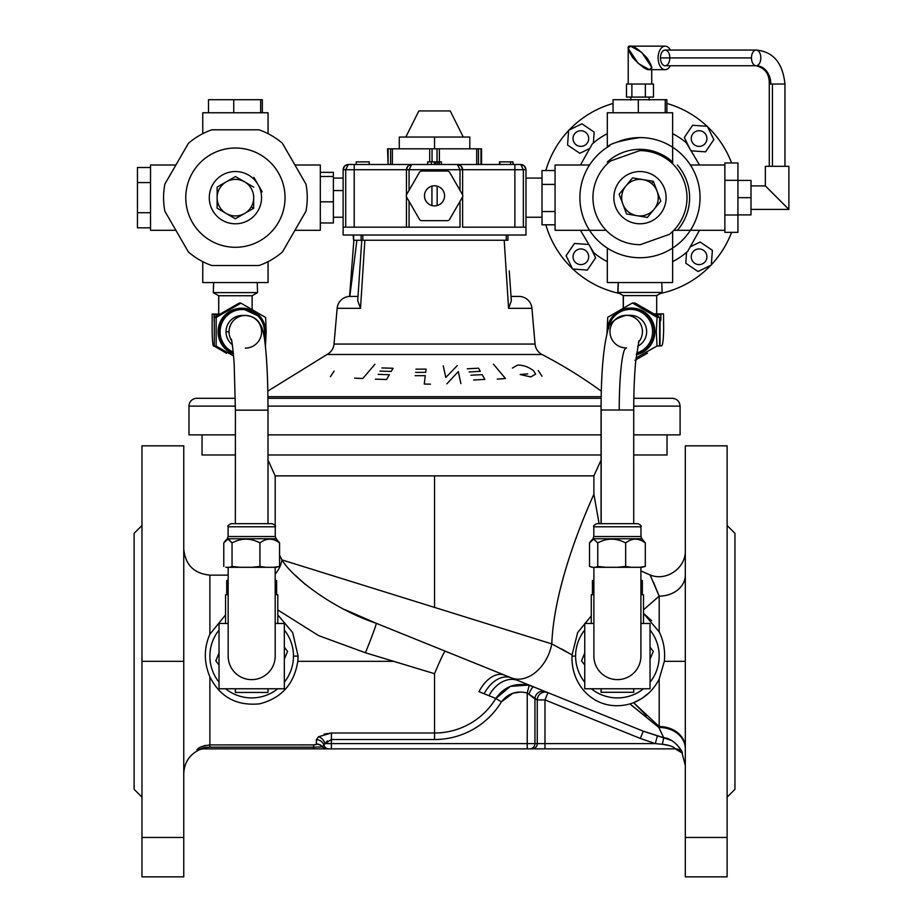 <?xml version="1.0" encoding="UTF-8"?>
<svg xmlns="http://www.w3.org/2000/svg" width="923" height="923" viewBox="0 0 923 923"><rect width="100%" height="100%" fill="white"/><g stroke="black" fill="none" stroke-linecap="round" stroke-linejoin="round"><path stroke-width="1.38" d="M406.282 195.838A2.607 2.607 0 0 1 406.639 194.522A2.607 2.607 0 0 0 406.639 197.141L419.457 219.339A2.607 2.607 0 0 0 421.719 220.655L447.355 220.655A2.607 2.607 0 0 0 449.616 219.339L462.435 197.141A2.607 2.607 0 0 0 462.435 194.522L449.616 172.324A2.607 2.607 0 0 0 447.355 171.02L421.719 171.02A2.607 2.607 0 0 0 419.457 172.324L406.639 194.522L419.457 172.324A2.607 2.607 0 0 1 421.719 171.02L447.355 171.02A2.607 2.607 0 0 1 449.616 172.324L462.435 194.522A2.607 2.607 0 0 1 462.435 197.141L449.616 219.339A2.607 2.607 0 0 1 447.355 220.655L421.719 220.655A2.607 2.607 0 0 1 419.457 219.339L406.639 197.141A2.607 2.607 0 0 1 406.282 195.838M507.95 235.019L343.114 235.019L362.808 235.019L362.808 240.245L504.2 240.245L508.573 308.328L531.925 308.328L535.052 344.06L531.925 308.328A13.06 13.06 0 0 0 518.911 296.41L511.1 296.41L518.911 296.41A13.06 13.06 0 0 1 531.925 308.328L508.573 308.328L504.2 240.245L507.95 240.245L507.95 235.019L507.95 240.245L364.873 240.245L360.512 308.328L337.149 308.328A13.06 13.06 0 0 1 350.163 296.41L357.974 296.41L350.163 296.41A13.06 13.06 0 0 0 337.149 308.328L360.512 308.328L357.743 300.771L357.859 298.498L357.743 300.771L357.859 298.498L357.743 300.771L360.512 308.328L364.873 240.245L361.262 240.245M305.963 184.115A71.832 71.832 0 0 1 307.255 197.66A71.832 71.832 0 0 0 305.963 184.115L282.415 143.33A71.832 71.832 0 0 0 258.959 129.797L211.863 129.797A71.832 71.832 0 0 0 188.407 143.33L164.859 184.115A71.832 71.832 0 0 0 164.859 211.205L188.407 251.991A71.832 71.832 0 0 0 211.863 265.536L258.959 265.536A71.832 71.832 0 0 0 282.415 251.991L305.963 211.205A71.832 71.832 0 0 0 307.255 197.66A71.832 71.832 0 0 1 305.963 211.205L282.415 251.991A71.832 71.832 0 0 1 258.959 265.536L211.863 265.536A71.832 71.832 0 0 1 188.407 251.991L164.859 211.205A71.832 71.832 0 0 1 164.859 184.115L188.407 143.33A71.832 71.832 0 0 1 211.863 129.797L258.959 129.797A71.832 71.832 0 0 1 282.415 143.33L305.963 184.115M253.71 195.745L253.698 197.718A18.287 18.287 0 0 1 251.218 206.856L253.663 208.275L253.698 197.718L253.663 208.275L235.353 218.774L217.101 208.16L217.136 195.814M636.662 178.577L642.962 179.616A18.287 18.287 0 0 0 622.852 204.098A18.287 18.287 0 0 0 654.107 209.267A18.287 18.287 0 0 1 636.985 215.705L647.404 217.424L654.107 209.267A18.287 18.287 0 0 0 657.095 191.234A18.287 18.287 0 0 1 654.107 209.267L660.799 201.11L657.095 191.234A18.287 18.287 0 0 0 651.58 183.527A18.287 18.287 0 0 1 657.095 191.234L653.38 181.346L651.58 183.527A18.287 18.287 0 0 0 642.962 179.616A18.287 18.287 0 0 1 651.58 183.527L653.38 181.346L642.962 179.616L653.38 181.346L660.799 201.11L647.404 217.424L626.567 213.974L619.137 194.211L632.543 177.897L642.962 179.616L632.543 177.897L619.137 194.211L626.567 213.974L636.985 215.705A18.287 18.287 0 0 1 625.84 186.054A18.287 18.287 0 0 1 642.962 179.616L634.597 178.231M684.289 181.958A47.015 47.015 0 0 1 669.371 234.361L640.239 244.676A47.015 47.015 0 0 1 610.576 160.96L639.708 150.645A47.015 47.015 0 0 1 684.289 181.958A47.015 47.015 0 0 0 639.708 150.645L610.576 160.96A47.015 47.015 0 0 0 640.239 244.676L669.371 234.361A47.015 47.015 0 0 0 684.289 181.958M511.33 300.771L508.573 308.328L511.33 300.771L511.215 298.498L511.307 300.31M183.758 837.473L183.758 661.341L141.969 661.341L141.969 837.473L183.758 837.473L183.758 876.85L183.758 837.473L141.969 837.473L141.969 661.341L183.758 661.341L183.758 837.473M653.357 581.998L659.195 596.131A26.121 21.033 180 0 0 685.316 575.098A26.121 21.033 0 0 1 659.195 596.131L659.195 631.909C663.637 640.85 665.356 650.669 664.341 661.341L685.316 661.341L664.341 661.341L659.195 679.04C653.576 690.069 645.05 697.961 633.628 702.691L659.195 726.551L659.195 679.04L659.195 726.551L633.628 702.691L646.504 715.671L633.628 702.691L629.994 703.914C596.443 713.041 570.76 686.297 572.029 656.115L572.041 654.926L551.792 643.908A36.574 25.959 112 0 1 511.342 677.874L643.273 731.178L663.729 737.731L658.837 727.462L629.994 703.914L658.837 727.462L663.729 737.731C673.859 738.1 683.032 751.76 682.339 753.064L682.339 753.064A7.834 7.834 90 0 0 675.394 748.853L201.099 748.853L675.394 748.853C673.317 746.522 668.979 744.999 662.368 744.284L655.295 743.626L640.343 738.446L544.985 699.922L544.985 743.626L655.295 743.626L544.985 743.626L544.985 699.922L537.267 699.922L534.948 698.988L534.948 743.626L537.267 743.626L537.267 699.922L537.267 743.626L544.985 743.626L544.985 748.853L544.985 743.626L537.267 743.626A5.226 5.146 90 0 1 532.121 748.853A5.226 5.146 -90 0 0 537.267 743.626L534.948 743.626L534.948 698.988L527.229 692.988C516.638 690.416 508.031 693.369 501.42 701.861A78.19 78.19 0 0 1 434.537 739.531L331.403 739.531L331.403 743.626L527.229 743.626L527.229 692.988L527.229 743.626L534.948 743.626A5.226 5.146 90 0 1 529.802 748.853A5.226 5.146 -90 0 0 534.948 743.626L527.229 743.626L527.229 748.853L527.229 743.626L331.403 743.626L331.403 739.531L324.965 743.626L327.469 740.904M552.369 644.185L551.792 643.908C554.25 579.332 591.228 500.843 593.881 494.151C591.205 500.877 554.273 579.332 551.792 643.908L281.907 559.892C293.076 578.375 333.838 609.157 376.192 623.279L445.301 651.2A28.74 1.558 -68 0 0 434.537 673.709L393.694 661.341L297.783 661.341C294.218 683.978 281.515 698.146 259.698 703.822C236.68 706.118 220.066 697.119 209.879 676.836L209.879 744.919L314.593 744.884L316.439 744.4L316.347 739.681L318.539 736.762L331.403 733.012L434.537 733.012L434.537 673.709L434.537 733.012A71.682 71.682 0 0 0 495.836 698.48L484.171 693.761A28.74 19.556 112 0 1 511.342 677.874L376.192 623.279L345.202 609.757M134.123 533.332L141.969 525.499L134.123 533.332L134.123 789.338L134.123 533.332L134.123 789.338L141.969 797.172M141.969 876.85L141.969 837.473L141.969 876.85L183.758 876.85L141.969 876.85M671.298 740.396L643.273 731.178L511.342 677.874A36.574 25.959 -68 0 0 551.792 643.908L572.041 654.926L572.029 656.115L575.606 656.115A41.8 41.8 0 0 0 584.744 682.201A41.8 41.8 0 0 1 584.744 630.028A41.8 41.8 0 0 0 575.606 656.115L572.029 656.115C570.76 686.297 596.443 713.041 629.994 703.914L658.837 727.462L631.24 705.01M591.308 688.766A41.8 41.8 0 0 0 643.493 688.766A41.8 41.8 0 0 1 591.308 688.766M650.046 682.201A41.8 41.8 0 0 0 650.046 630.028A41.8 41.8 0 0 1 650.046 682.201M202.045 434.86L202.045 454.97L235.353 454.97C191.292 454.97 191.292 454.97 235.353 454.97M268.005 454.97L601.069 454.97M633.72 454.97C677.782 454.97 677.782 454.97 633.72 454.97L667.029 454.97L667.029 434.86M281.884 559.834L281.907 559.892C293.076 578.375 333.838 609.157 376.192 623.279A28.74 1.073 -68 0 1 365.427 652.769A28.74 1.073 112 0 0 376.192 623.279L504.593 675.151A28.74 17.687 -68 0 0 479.014 691.685L489.005 695.723A28.74 21.321 112 0 1 517.93 680.539L533.609 686.874L517.93 680.539A28.74 21.321 -68 0 0 489.005 695.723L495.836 698.48A71.682 71.682 0 0 1 434.537 733.012L331.403 733.012L324.088 734.097L331.403 733.012L318.539 736.762A7.834 5.861 -128.5 0 1 324.965 743.626L331.403 743.626L324.965 743.626L322.485 746.892L313.647 747.18L209.879 747.18C205.218 747.318 202.299 747.872 201.099 748.853A7.834 7.592 -90 0 0 197.337 749.88C201.006 749.257 201.006 749.257 197.337 749.88C201.006 749.257 201.006 749.257 197.337 749.88C201.006 749.257 201.006 749.257 197.337 749.88C201.006 749.257 201.006 749.257 197.337 749.88C197.73 747.757 201.918 746.107 209.879 744.919L209.879 676.836C220.066 697.119 236.68 706.118 259.698 703.822C281.515 698.146 294.218 683.978 297.783 661.341L298.106 656.115L292.683 632.601L277.8 614.903L292.683 632.601L298.106 656.115L293.479 656.115A41.8 41.8 0 0 0 284.33 630.028A41.8 41.8 0 0 1 284.33 682.201A41.8 41.8 0 0 0 293.479 656.115L298.106 656.115L297.783 661.341L393.694 661.341L365.427 652.769L318.608 635.612L277.8 609.953L318.608 635.612L365.427 652.769L434.537 673.709A28.74 1.558 112 0 1 445.301 651.2L511.342 677.874L445.301 651.2M219.028 630.028A41.8 41.8 0 0 0 219.028 682.201A41.8 41.8 0 0 1 219.028 630.028M225.593 688.766A41.8 41.8 0 0 0 277.765 688.766A41.8 41.8 0 0 1 225.593 688.766M510.384 686.4L495.836 698.48L501.42 701.861L512.842 693.265L501.42 701.861C508.031 693.369 516.638 690.416 527.229 692.988L537.267 699.922L544.985 699.922L640.343 738.446L655.295 743.626L640.343 738.446L643.273 731.178L640.343 738.446M519.949 692.123L512.888 693.254L519.995 692.123M545.251 691.581L545.597 691.719A7.834 7.696 -68 0 0 534.948 698.988A7.834 7.696 112 0 1 545.597 691.719M495.836 698.48C504.12 686.758 515.242 682.397 529.202 685.42L533.609 686.874A7.834 1.604 -68 0 0 528.948 694.142A7.834 1.604 112 0 1 533.609 686.874L529.202 685.42L527.229 692.988L529.202 685.42C515.242 682.397 504.12 686.758 495.836 698.48L501.42 701.861A78.19 78.19 0 0 1 434.537 739.531L434.537 733.012L434.537 739.531L331.403 739.531L331.403 733.012L331.403 739.531L324.965 743.626A7.834 5.861 51.5 0 0 318.539 736.762L316.347 739.681A7.834 7.107 -172.7 0 1 323.835 744.896A5.226 5.146 90 0 0 328.83 748.853A5.226 5.146 -90 0 1 323.835 744.896L324.965 743.626M527.921 685.131L510.477 686.366L527.921 685.131M316.474 744.261L313.647 744.919L313.647 748.853L313.647 747.18L322.485 746.892A7.834 7.534 -7.8 0 0 316.474 744.261A7.834 7.534 172.2 0 1 322.485 746.892A5.226 5.134 90 0 0 326.477 748.853A5.226 5.134 -90 0 1 322.485 746.892L322.577 746.788A7.834 7.511 -10 0 0 316.439 744.03A7.834 7.511 170 0 1 322.577 746.788A5.226 5.146 90 0 0 326.673 748.853A5.226 5.146 -90 0 1 322.577 746.788L323.835 744.896A7.834 7.107 7.3 0 0 316.347 739.681L316.474 744.261L313.647 744.919L315.954 744.653M218.451 689.712L219.939 691.246L218.451 689.712M228.166 575.133L209.879 575.133L209.879 634.239L225.558 614.903L209.879 634.239L209.879 575.133C194.015 573.587 185.315 564.876 183.758 549.012M209.74 747.18L313.647 747.18L313.647 744.919L209.775 744.93M197.637 748.968L196.968 749.73L197.637 748.968M685.316 748.645A26.121 21.171 0 0 0 658.837 727.462L659.195 726.551A26.121 21.033 180 0 1 685.316 747.584A26.121 21.033 0 0 0 659.195 726.551L658.837 727.462A26.121 21.171 180 0 1 685.316 748.645M682.362 753.03L681.151 750.307M681.001 750.03L677.101 744.815L681.001 750.03M650.184 575.121L651.188 577.244M643.516 609.78L659.195 596.131L643.516 609.78M281.907 559.892A28.74 24.517 -29.4 0 1 275.192 574.106A28.74 24.517 150.6 0 0 281.907 559.892L279.577 555.069L281.907 559.892L551.792 643.908L572.041 654.926L577.671 632.543L591.274 615.918L577.671 632.543L572.041 654.926L561.496 648.881M651.615 620.683L643.516 613.368L651.615 620.683M629.994 703.914L633.628 702.691C645.05 697.961 653.576 690.069 659.195 679.04L664.341 661.341C665.356 650.669 663.637 640.85 659.195 631.909L659.195 596.131L650.104 574.971L659.195 596.131M295.464 575.375L305.34 584.501L295.418 575.341M434.537 607.403L434.537 475.864L275.192 475.864L434.537 475.864L434.537 607.403M601.069 460.104L593.881 475.864L434.537 475.864L593.881 475.864L593.881 494.151L599.096 523.676M551.792 643.908C554.273 579.332 591.205 500.877 593.881 494.151C591.228 500.843 554.25 579.332 551.792 643.908M727.116 520.422L727.116 876.85L685.316 876.85L727.116 876.85L727.116 445.832L685.316 445.832L685.316 837.473L727.116 837.473L685.316 837.473L685.316 876.85L685.316 520.422M633.628 702.691L641.589 698.642L634.043 702.53M648.442 693.358L641.739 698.549L648.604 693.208M479.014 691.685A28.74 17.687 112 0 1 504.593 675.151L511.342 677.874A28.74 19.556 -68 0 0 484.171 693.761L479.014 691.685M517.93 680.539L511.342 677.874L517.93 680.539M183.758 661.341L183.758 445.832L141.969 445.832L141.969 661.341M685.316 571.36L685.316 661.341M727.116 797.172L734.95 789.338L734.95 533.332L727.116 525.499L734.95 533.332M225.558 614.903L209.879 634.239C203.81 648.131 203.81 662.333 209.879 676.836M277.8 614.903L292.683 632.601L298.106 656.115M659.195 631.909L643.516 613.368M331.403 743.626L331.403 748.853L331.403 743.626M209.879 744.919C201.918 746.107 197.73 747.757 197.337 749.88A7.834 7.592 90 0 1 201.099 748.853L204.341 747.665L201.099 748.853C202.299 747.872 205.218 747.318 209.879 747.18L209.879 744.919L209.879 747.18M662.783 744.307L670.421 745.83M673.917 747.503L675.394 748.853A7.834 7.834 -90 0 1 682.339 753.064L682.339 753.064C683.032 751.76 673.859 738.1 663.729 737.731L662.368 744.284C668.979 744.999 673.317 746.522 675.394 748.853M669.602 739.554L670.94 740.211M655.295 743.626L657.338 736.15L655.295 743.626L662.368 744.284L663.729 737.731M547.927 692.654L544.985 699.922L547.927 692.654A7.834 7.696 -68 0 0 537.267 699.922A7.834 7.696 112 0 1 547.927 692.654M200.902 746.915L205.425 745.392M542.032 354.501L327.042 354.501L542.032 354.501A470.211 470.211 0 0 1 601.323 391.167A470.211 470.211 0 0 0 542.032 354.501A13.06 13.06 0 0 1 535.052 344.06L334.022 344.06L535.052 344.06A13.06 13.06 0 0 0 542.032 354.501M267.912 396.694L601.196 396.694L267.912 396.694M188.984 434.86L188.984 406.12L188.984 434.86L235.353 434.86M268.005 434.86L601.069 434.86M633.72 434.86C694.984 434.86 694.984 434.86 633.72 434.86L680.089 434.86L680.089 406.12L633.732 406.12L680.089 406.12C679.628 401.355 677.02 398.748 672.256 398.286L633.824 398.286M601.081 406.12L267.993 406.12L601.081 406.12M235.342 406.12L188.984 406.12L235.342 406.12M527.771 373.861L520.168 374.519L530.829 376.93L535.652 374.092L533.321 370.504C528.129 366.731 522.856 364.943 517.491 365.127L512.392 368.081M538.294 370.527L541.997 376.261M497.255 379.122L505.469 378.522L493.482 364.204M469.115 371.969L480.352 371.358L478.541 368.196L467.303 368.808M473.603 380.022L484.829 379.411L482.187 374.623L470.949 375.234M443.236 365.808L445.797 377.472L457.254 365.577M460.889 383.587L458.327 371.565L446.882 383.83M415.523 372.373L425.676 372.35L426.091 369.131L415.927 369.154M430.464 384.176L424.257 384.049L425.272 375.661L415.108 375.673M379.988 371.092L391.225 371.438L393.094 368.265L381.868 367.931M375.373 379.157L386.61 379.503L389.333 374.703L378.107 374.357M354.663 378.153L362.797 378.499L374.923 364.262M330.388 376.722L334.126 371.081M188.984 406.12A7.834 7.834 0 0 1 196.818 398.286A7.834 7.834 0 0 0 188.984 406.12M601.161 398.286L267.935 398.286M235.284 398.286L196.818 398.286M511.319 300.517L509.242 270.889M361.124 235.019L361.124 240.245L356.901 240.245L349.817 296.41L356.901 240.245L353.624 240.245L362.808 240.245L362.808 235.019L525.972 235.019L525.972 227.185L522.153 227.185L523.353 227.185L523.353 169.705L514.861 169.705L514.861 227.185L514.861 169.705L462.619 169.705L462.619 194.903L462.619 169.705L523.353 169.705L520.745 164.49L514.861 164.49L520.745 164.49C523.895 164.813 525.637 166.555 525.972 169.705L525.972 227.185L525.972 169.705L523.353 169.705L523.353 227.185L525.972 227.185M607.322 282.565L607.322 248.091A60.087 60.087 0 0 1 589.543 230.312A60.087 60.087 0 0 0 607.322 248.091L607.322 282.565L672.625 282.565L607.322 282.565L672.625 282.565L672.625 231.5L672.625 248.091L670.986 249.129M711.345 264.763A97.965 97.965 0 0 0 731.581 232.354A97.965 97.965 0 0 1 711.345 264.763M731.581 162.967A97.965 97.965 0 0 0 707.595 126.786A97.965 97.965 0 0 1 731.581 162.967M707.076 126.289A97.965 97.965 0 0 0 666.891 103.468A97.965 97.965 0 0 1 707.076 126.289M613.057 103.468A97.965 97.965 0 0 0 569.099 130.039A97.965 97.965 0 0 1 613.057 103.468M568.603 130.558A97.965 97.965 0 0 0 545.851 170.513A97.965 97.965 0 0 1 568.603 130.558M545.851 224.808A97.965 97.965 0 0 0 572.352 268.535A97.965 97.965 0 0 1 545.851 224.808M572.871 269.031A97.965 97.965 0 0 0 619.61 293.479A97.965 97.965 0 0 1 572.871 269.031M660.337 293.479A97.965 97.965 0 0 0 710.848 265.282A97.965 97.965 0 0 1 660.337 293.479M555.069 224.808L542.009 224.808L542.009 211.552L542.009 224.808L555.069 224.808L555.069 165.009L555.069 170.513L542.009 170.513L542.009 184.415L542.009 170.513L555.069 170.513M724.867 165.252L724.867 178.047L724.867 162.967L737.939 162.967L737.939 232.354L737.939 162.967L724.867 162.967L724.867 165.252M724.867 184.865L724.867 210.456L724.867 178.047L724.867 180.32L737.939 180.32L724.867 180.32L724.867 184.865M724.867 217.274L724.867 230.081L724.867 210.456L724.867 215.001L737.939 215.001L724.867 215.001L724.867 217.274M672.625 147.23A60.087 60.087 0 0 1 690.404 165.009A60.087 60.087 0 0 0 672.625 147.23L672.625 163.833L672.625 147.23A60.087 60.087 0 0 0 639.974 137.585C620.037 140.584 609.157 143.803 607.322 147.23A60.087 60.087 0 0 0 589.543 165.009A60.087 60.087 0 0 1 607.322 147.23L607.322 112.768L607.322 147.23A60.087 60.087 0 0 1 609.849 145.672M690.404 230.312A60.087 60.087 0 0 1 672.625 248.091A60.087 60.087 0 0 0 690.404 165.009L724.867 165.009L690.404 165.009A60.087 60.087 0 0 1 690.404 230.312L673.802 230.312L690.404 230.312M589.543 230.312L606.134 230.312L589.543 230.312A60.087 60.087 0 0 1 589.543 165.009L555.069 165.009L589.543 165.009A60.087 60.087 0 0 0 589.543 230.312L588.505 228.662M609.872 249.66A60.087 60.087 0 0 1 607.322 248.091A60.087 60.087 0 0 0 672.625 248.091L672.625 231.5M670.075 145.661A60.087 60.087 0 0 0 616.829 142.211M555.069 165.009L555.069 230.312L606.134 230.312M672.625 163.833L672.625 112.768L607.322 112.768M580.429 230.312L593.697 252.602A71.832 71.832 0 0 0 607.322 261.647A71.832 71.832 0 0 1 593.697 252.602L580.429 230.312M672.625 261.647A71.832 71.832 0 0 0 687.693 251.368L699.472 230.312L687.693 251.368A71.832 71.832 0 0 1 672.625 261.647M699.519 165.009L686.25 142.719A71.832 71.832 0 0 0 672.625 133.673A71.832 71.832 0 0 1 686.25 142.719L699.519 165.009M607.322 133.673A71.832 71.832 0 0 0 592.254 143.965L580.475 165.009L592.254 143.965A71.832 71.832 0 0 1 607.322 133.673M672.625 248.091A60.087 60.087 0 0 1 670.086 249.648M639.939 257.748A60.087 60.087 0 0 1 633.49 257.39M724.867 232.354L724.867 230.081L724.867 232.354L737.939 232.354L724.867 232.354M677.355 165.009A49.634 49.634 0 0 1 677.355 230.312M584.086 263.909A7.834 7.834 0 0 0 585.436 250.41A7.834 7.834 0 0 0 573.068 255.994A7.834 7.834 0 0 0 584.086 263.909A7.834 7.834 0 0 1 573.068 255.994A7.834 7.834 0 0 1 585.436 250.41A7.834 7.834 0 0 1 584.086 263.909A7.834 7.834 0 0 0 585.436 250.41A7.834 7.834 0 0 0 573.068 255.994A7.834 7.834 0 0 0 584.086 263.909M588.874 244.503L574.406 243.476L566.122 255.717L572.583 269.008L587.328 270.058L595.612 257.817L590.305 246.903L595.612 257.817L587.328 270.058L572.583 269.008L566.122 255.717L574.406 243.476L588.874 244.503M695.861 131.412A7.834 7.834 0 0 0 694.511 144.911A7.834 7.834 0 0 0 706.88 139.338A7.834 7.834 0 0 0 695.861 131.412A7.834 7.834 0 0 1 706.88 139.338A7.834 7.834 0 0 1 694.511 144.911A7.834 7.834 0 0 1 695.861 131.412A7.834 7.834 0 0 1 706.88 139.338A7.834 7.834 0 0 1 694.511 144.911A7.834 7.834 0 0 1 695.861 131.412M691.073 150.818L705.541 151.845L713.825 139.604L707.364 126.313L692.619 125.263L684.335 137.504L689.643 148.418L684.335 137.504L692.619 125.263L707.364 126.313L713.825 139.604L705.541 151.845L691.073 150.818M573.725 141.773A7.834 7.834 0 0 0 587.224 143.123A7.834 7.834 0 0 0 581.64 130.754A7.834 7.834 0 0 0 573.725 141.773A7.834 7.834 0 0 1 581.64 130.754A7.834 7.834 0 0 1 587.224 143.123A7.834 7.834 0 0 1 573.725 141.773A7.834 7.834 0 0 1 581.64 130.754A7.834 7.834 0 0 1 587.224 143.123A7.834 7.834 0 0 1 573.725 141.773M593.385 142.984L594.158 132.093L581.917 123.809L568.626 130.27L567.576 145.015L579.817 153.299L589.728 148.476L579.817 153.299L567.576 145.015L568.626 130.27L581.917 123.809L594.158 132.093L593.385 142.984M607.322 162.033A48.331 48.331 0 0 1 672.625 162.033M784.954 166.313L784.954 84.028C782.75 62.868 773.151 51.55 756.145 50.073L665.137 50.073A7.834 4.673 90 0 0 660.464 57.907L751.472 57.907A7.834 4.673 -90 0 1 756.145 50.073A7.834 4.673 -90 0 1 760.817 57.907A7.834 4.673 -90 0 1 756.145 65.741A7.834 4.673 -90 0 1 751.472 57.907L660.464 57.907A7.834 4.673 90 0 0 665.137 65.741L756.145 65.741A7.834 4.673 90 0 0 760.817 57.907A7.834 4.673 90 0 0 756.145 50.073A7.834 4.673 90 0 0 751.472 57.907A7.834 4.673 90 0 0 756.145 65.741C765.19 68.106 769.574 74.198 769.274 84.028L784.954 84.028L772.447 84.028L772.447 166.313L772.447 84.028L769.274 84.028L769.274 166.313M770.82 84.028A18.287 14.676 -90 0 0 756.145 65.741M737.939 180.423L750.999 180.423L737.939 180.423M750.999 197.66L750.999 180.423L750.999 197.66L737.939 197.66L750.999 197.66L750.999 214.897L750.999 197.66M737.939 214.897L750.999 214.897L737.939 214.897M765.363 185.904L788.877 209.417L765.363 185.904L765.363 166.313L765.363 185.904L750.999 185.904M788.877 209.417L750.999 209.417L788.877 209.417L788.877 166.313L765.363 166.313M638.624 84.028L653.461 84.028L645.362 84.028L645.362 97.088L653.461 97.088L653.461 84.028L653.461 97.088L645.362 97.088L645.362 84.028L626.486 84.028L631.874 84.028L631.874 97.088L631.874 84.028L638.624 84.028M626.486 97.088L626.486 84.028L626.486 97.088L645.362 97.088L626.486 97.088M649.411 69.663C653.265 70.333 652.446 66.41 646.988 57.907C638.797 49.404 633.316 45.481 630.536 46.15C626.682 45.481 627.49 49.404 632.959 57.907C641.15 66.41 646.631 70.333 649.411 69.663L665.137 69.663A11.757 7.015 -90 0 1 658.122 57.907A11.757 7.015 -90 0 1 665.137 46.15A11.757 7.015 -90 0 1 670.363 50.073A11.757 7.015 90 0 0 658.734 53.107A11.757 7.015 90 0 0 665.137 69.663L649.411 69.663L638.197 63.41L628.217 48.469L630.536 46.15L641.75 52.403L651.73 67.344L649.411 69.663M670.363 65.741A11.757 7.015 -90 0 1 665.137 69.663A11.757 7.015 90 0 0 670.363 65.741M660.464 57.907A7.834 4.673 -90 0 1 667.479 51.123A7.834 4.673 -90 0 1 667.479 64.691A7.834 4.673 -90 0 1 660.464 57.907M664.595 188.938A26.121 26.121 0 0 0 620.106 180.7A26.121 26.121 0 0 0 635.22 223.343A26.121 26.121 0 0 0 664.595 188.938A26.121 26.121 0 0 1 635.22 223.343A26.121 26.121 0 0 1 620.106 180.7A26.121 26.121 0 0 1 664.595 188.938M542.009 211.552L542.009 184.415L555.069 184.415L542.009 184.415L542.009 211.552L555.069 211.552L542.009 211.552L542.009 179.627L542.009 197.395M666.891 99.707L666.891 112.768L666.891 99.707L665.229 99.707L665.229 112.768L665.229 99.707L638.312 99.707L638.312 112.768L638.312 99.707L613.057 99.707L613.057 112.768L613.057 99.707L666.891 99.707M686.562 252.337L685.789 263.228L698.03 271.512L711.321 265.051L712.371 250.306L700.13 242.022L690.219 246.845L700.13 242.022L712.371 250.306L711.321 265.051L698.03 271.512L685.789 263.228L686.562 252.337M706.222 253.548A7.834 7.834 0 0 0 692.723 252.198A7.834 7.834 0 0 0 698.307 264.566A7.834 7.834 0 0 0 706.222 253.548A7.834 7.834 0 0 1 698.307 264.566A7.834 7.834 0 0 1 692.723 252.198A7.834 7.834 0 0 1 706.222 253.548M217.124 199.749L217.101 208.16L235.353 218.774L253.663 208.275L251.218 206.856A18.287 18.287 0 0 1 217.124 197.603A18.287 18.287 0 0 1 226.32 181.796L235.48 176.547L253.733 187.161L235.48 176.547L217.159 187.046L226.32 181.796L217.159 187.046L217.101 208.16L217.124 197.603A18.287 18.287 0 0 0 251.218 206.856A18.287 18.287 0 0 0 253.698 197.718L253.71 195.572M249.591 210.606L253.663 208.275L253.698 197.718A18.287 18.287 0 0 0 244.607 181.854A18.287 18.287 0 0 1 253.698 197.718L253.698 197.718M235.48 176.547L226.32 181.796A18.287 18.287 0 0 1 244.607 181.854A18.287 18.287 0 0 0 217.124 197.603L217.124 197.603M217.136 195.457L217.159 187.046M208.494 112.768L208.494 99.707L233.75 99.707L233.75 112.768L233.75 99.707L260.667 99.707L260.667 112.768L260.667 99.707L262.328 99.707L208.494 99.707L208.494 112.768L268.062 112.768L262.328 112.768L262.328 99.707L262.328 112.768M320.316 224.081L320.316 222.974L333.376 222.974L333.376 201.814L333.376 222.974L320.316 222.974M320.316 172.347L333.376 172.347L333.376 176.501L333.376 172.347L320.316 172.347L320.316 230.312L320.316 165.009L294.933 165.009M268.062 112.768L268.062 133.673L268.062 112.768L202.76 112.768L202.76 133.673M268.062 261.647L268.062 282.565L268.062 261.647M202.76 261.647L202.76 282.565L268.062 282.565M175.901 230.312L150.518 230.312L175.901 230.312M175.901 165.009L150.518 165.009L150.518 230.312M320.316 230.312L294.933 230.312L320.316 230.312M262.213 191.846L253.86 177.354L262.213 191.846M261.497 199.033A26.121 26.121 0 0 0 223.562 174.378A26.121 26.121 0 0 0 221.174 219.57A26.121 26.121 0 0 0 261.497 199.033A26.121 26.121 0 0 1 221.174 219.57A26.121 26.121 0 0 1 223.562 174.378A26.121 26.121 0 0 1 261.497 199.033A26.121 26.121 0 0 0 223.562 174.378A26.121 26.121 0 0 0 221.174 219.57A26.121 26.121 0 0 0 261.497 199.033M284.976 200.279A49.634 49.634 0 0 1 208.367 239.276A49.634 49.634 0 0 1 212.89 153.426A49.634 49.634 0 0 1 284.976 200.279A49.634 49.634 0 0 0 212.89 153.426A49.634 49.634 0 0 0 208.367 239.276A49.634 49.634 0 0 0 284.976 200.279M333.376 176.501L333.376 201.814L333.376 176.501L320.316 176.501L333.376 176.501M320.316 201.814L333.376 201.814L320.316 201.814M343.114 190.576L333.376 190.576L343.114 190.576M137.458 167.501L150.518 167.501L137.458 167.501L137.458 182.581L150.518 182.581L137.458 182.581L137.458 212.74L150.518 212.74L137.458 212.74L137.458 227.819L150.518 227.819L137.458 227.819L137.458 167.501M406.455 169.601A5.226 5.226 0 0 0 406.455 169.705L406.455 194.903L406.455 169.705L345.721 169.705L345.721 227.185L343.114 227.185L343.114 169.705C343.437 166.555 345.179 164.813 348.329 164.49L514.861 164.49L514.861 169.705L514.861 164.49L457.393 164.49C460.542 164.813 462.285 166.555 462.619 169.705A5.226 5.226 0 0 0 462.619 169.601M409.074 201.352L409.074 227.185L460.012 227.185L460.012 201.352L460.012 227.185L406.455 227.185L406.455 196.761L406.455 227.185L346.921 227.185L409.074 227.185L409.074 201.352M462.619 227.185L522.153 227.185L462.619 227.185L462.619 196.761L462.619 227.185M457.508 164.49A5.226 5.226 0 0 0 457.393 164.49L460.012 169.705L462.619 169.705L460.012 169.705L460.012 190.311L460.012 169.705L409.074 169.705L409.074 190.311L409.074 169.705L460.012 169.705L457.393 164.49L411.681 164.49L409.074 169.705L406.455 169.705C406.789 166.555 408.531 164.813 411.681 164.49A5.226 5.226 0 0 0 411.577 164.49M354.213 169.705L354.213 227.185L354.213 169.705L409.074 169.705L411.681 164.49L354.213 164.49L354.213 169.705L354.213 164.49L348.329 164.49L345.721 169.705L354.213 169.705M343.114 235.019L343.114 227.185L343.114 235.019M462.619 169.705L461.085 166.013L457.393 164.49M411.681 164.49L407.989 166.013L406.455 169.705M343.114 227.185L345.721 227.185L345.721 169.705L343.114 169.705L343.114 227.185M343.114 169.705L345.721 169.705L348.329 164.49L344.637 166.013L343.114 169.705M525.972 169.705L524.437 166.013L520.745 164.49L523.353 169.705L525.972 169.705M356.174 164.49L356.174 161.871L356.174 164.49M369.235 164.49L369.235 161.871L356.174 161.871L369.235 161.871L369.235 164.49M499.851 164.49L499.851 161.871L499.851 164.49M510.557 161.871L499.851 161.871L510.557 161.871L510.557 164.49L510.557 161.871L512.911 161.871L510.557 161.871M512.911 164.49L512.911 161.871L512.911 164.49M499.505 164.49L499.505 161.871L499.505 164.49M512.911 161.871L513.246 164.49L512.911 161.871M441.402 164.49L441.402 161.871L439.325 161.871L439.325 164.49L439.325 161.871L437.721 161.871L437.721 164.49L437.721 161.871L441.402 161.871L441.402 164.49M427.672 164.49L427.672 161.871L427.672 164.49M431.387 164.49L431.387 161.871L427.672 161.871L431.387 161.871L431.387 164.49M434.387 164.49L434.387 161.871L431.387 161.871L434.387 161.871L434.387 164.49M435.898 164.49L435.898 161.871L434.387 161.871L435.898 161.871L435.898 164.49M437.583 164.49L437.583 161.871L435.898 161.871L437.583 161.871L437.583 164.49M438.206 161.871L437.583 161.871L438.206 161.871M506.266 240.245L506.266 235.019L506.266 240.245M353.624 235.019L353.624 240.245L353.624 235.019M353.117 235.019L353.624 240.245M387.522 148.811L481.564 148.811L481.564 164.49L481.564 148.811L478.483 148.811L478.483 164.49L478.483 148.811L439.394 148.811L439.394 161.871L439.394 148.811L432.045 148.811L432.045 161.871L432.045 148.811L392.367 148.811L392.367 164.49L392.367 148.811L388.098 148.811L388.098 164.49L387.522 148.811M480.975 164.49L480.975 148.811L480.975 164.49M437.029 161.871L437.029 148.811L437.029 161.871M390.591 164.49L390.591 148.811L390.591 164.49M429.68 161.871L429.68 148.811L429.68 161.871M476.706 164.49L476.706 148.811L476.706 164.49M434.537 185.777A10.061 10.061 0 0 1 437.156 205.541A10.061 10.061 0 0 1 424.476 195.838A10.061 10.061 0 0 1 434.537 185.777A10.061 10.061 0 0 0 431.929 186.123L431.929 205.541A10.061 10.061 0 0 0 437.156 205.541L437.156 186.123A10.061 10.061 0 0 0 434.537 185.777M437.156 186.123L437.156 205.541A10.061 10.061 0 0 0 437.156 186.123M431.929 205.541L431.929 186.123A10.061 10.061 0 0 0 431.929 205.541M399.278 137.054L469.807 137.054L399.278 137.054L399.278 148.811L399.278 137.054M463.277 137.054L450.216 110.933L418.869 110.933L405.808 137.054M431.929 110.933L437.156 110.933M434.537 148.811L434.537 137.054L434.537 148.811M469.807 148.811L469.807 137.054L469.807 148.811M213.663 282.565L213.351 292.614L257.552 292.614L213.351 292.614L213.663 282.565M218.693 314.039L218.693 295.741L218.751 314.039L218.751 295.741L252.129 295.741L218.693 295.741L213.271 292.614L213.594 282.565M231.338 339.179C231.835 339.537 233.957 356.67 234.246 366.512L235.411 410.17L235.353 523.676L271.258 523.676L268.005 523.676L268.005 410.17L235.411 410.17L268.005 410.17C267.947 378.061 266.689 353.751 264.243 337.253C262.259 327.561 262.651 328.38 258.855 322.185C255.809 318.089 251.298 315.862 245.322 315.47A16.326 16.268 90 0 0 229.054 331.795L226.031 331.795L229.054 331.795A16.326 16.268 90 0 0 231.696 340.725A16.326 16.268 -90 0 1 245.322 315.47A16.326 16.268 -90 0 1 261.59 331.795A16.326 16.268 -90 0 1 245.322 348.121M245.322 315.47L242.299 315.47A16.326 16.268 90 0 0 232.354 344.717A16.326 16.268 -90 0 1 243.81 315.539M284.33 688.766L219.028 688.766L284.33 688.766L284.33 623.463L275.192 623.463L284.33 623.463L284.33 688.766M277.8 594.724L277.8 623.463L277.8 594.724L275.192 594.724M228.166 594.724C224.716 594.724 224.716 594.724 228.166 594.724L225.558 594.724L225.558 623.463M228.166 623.463L219.028 623.463L219.028 688.766L219.028 623.463L228.166 623.463M275.192 656.115A23.513 23.513 0 0 1 251.679 679.628A23.513 23.513 0 0 1 228.166 656.115L228.166 567.299L275.192 567.299L275.192 656.115L275.192 567.299L228.166 567.299L228.166 656.115A23.513 23.513 0 0 0 251.679 679.628A23.513 23.513 0 0 0 275.192 656.115M275.423 594.297L276.635 593.801L276.635 580.625L275.192 580.059M275.446 567.483L279.577 566.445L273.739 567.299L279.577 566.445L279.577 542.92L276.173 538.767L228.223 538.767L276.173 538.767L275.25 536.54L228.108 536.54L275.25 536.54L275.25 526.802L228.108 526.802L275.25 526.802C276.035 526.018 274.996 524.968 272.123 523.676L231.235 523.676C228.362 524.968 227.323 526.018 228.108 526.802L228.108 536.54L227.185 538.767L228.223 538.767L225.754 540.186M265.778 567.299L259.94 566.445L251.644 567.299L259.94 566.445L265.778 567.299M227.912 567.483L225.766 567.184M240.338 567.299L232.042 566.445L229.585 567.299L232.042 566.445L240.338 567.299M279.577 542.92C272.977 537.924 266.424 537.924 259.94 542.92C250.56 537.924 241.261 537.924 232.042 542.92L227.912 539.09L223.781 542.92L225.766 540.197L228.223 538.767L232.042 542.92C241.261 537.924 250.56 537.924 259.94 542.92C266.424 537.924 272.977 537.924 279.577 542.92L279.577 566.445M226.723 580.625L228.166 580.059L226.723 580.625L226.723 593.801L228.166 594.366L226.723 593.801L226.723 580.625M276.635 593.801L275.192 594.066L276.635 593.801L276.635 580.625M259.94 542.92L259.94 566.445L259.94 542.92M232.042 542.92L232.042 566.445L232.042 542.92M223.781 542.92L223.781 566.445L223.781 542.92M219.028 653.023L215.786 660.822L219.028 665.045L215.786 660.822L219.028 653.023M284.33 659.207L287.572 651.407L284.33 647.185L287.572 651.407L284.33 659.207M235.353 688.766L235.353 692.446L235.411 688.766L235.411 692.446L268.005 692.446L268.005 688.766M226.493 353.29L214.298 346.125L214.298 317.466L239.034 303.148L240.903 303.148L265.628 317.466L266.17 331.795L265.432 346.252L266.17 331.795L265.628 317.466L240.903 303.148L239.034 303.148L214.298 317.466L216.167 317.466L240.903 303.148L216.167 317.466L214.298 317.466L214.298 346.125L226.493 353.29M233.531 355.92L216.167 346.125L214.298 346.125L216.167 346.125L216.167 317.466L216.167 346.125L233.531 355.92M220.101 331.795A22.267 22.198 90 0 0 233.196 352.113A22.267 22.198 -90 0 1 244.491 309.643A22.267 22.198 -90 0 1 264.059 336.18A22.267 22.198 90 0 0 244.491 309.643A22.267 22.198 90 0 0 220.101 331.795L218.693 331.795A23.571 23.502 90 0 0 233.334 353.636A23.571 23.502 -90 0 1 218.693 331.795L220.101 331.795M264.532 339.11A23.571 23.502 90 0 0 242.195 308.224A23.571 23.502 90 0 0 218.693 331.795A23.571 23.502 -90 0 1 242.195 308.224A23.571 23.502 -90 0 1 264.532 339.11L265.662 330.503L260.471 316.981L241.607 308.224A23.571 23.502 90 0 0 233.357 353.878A23.571 23.502 -90 0 1 218.116 331.795L218.116 331.795A23.571 23.502 -90 0 1 241.907 308.224M214.217 321.146L214.148 320.258L214.217 321.146M214.298 346.01L213.571 346.01A17.768 1.442 90 0 1 212.128 328.242L212.198 314.039L214.078 314.039L214.148 320.258L214.148 314.928L218.601 314.928L214.148 314.928L214.078 314.039L220.101 314.039L212.198 314.039L212.128 328.242A17.768 1.442 -90 0 0 213.571 346.01L214.298 346.01M618.283 282.565L617.972 292.453L618.283 282.565M623.256 307.901L623.256 295.591L656.691 295.591L623.256 295.591L617.833 292.453L662.114 292.453L617.833 292.453L618.145 282.565M626.544 347.959A16.326 16.222 90 0 1 609.976 331.645A16.326 16.222 90 0 1 640.943 324.85A16.326 16.222 90 0 1 638.474 342.318A16.326 16.222 -90 0 0 626.198 315.32L630.444 315.32A16.326 16.222 -90 0 1 637.631 346.275A16.326 16.222 90 0 0 628.321 315.458M638.981 340.622L635.659 361.735C634.389 375.684 633.743 391.779 633.72 410.008L601.069 410.008L633.72 410.008L633.72 523.676M601.173 410.008L601.173 523.676L601.173 410.008M619.229 410.008A62.037 6.969 -90 0 1 626.198 347.971M650.046 688.766L584.744 688.766L650.046 688.766L650.046 623.463L640.908 623.463L650.046 623.463L650.046 688.766M636.974 523.676L597.827 523.676L636.974 523.676M643.516 594.724L643.516 623.463L643.516 594.724L640.908 594.724M593.881 594.724C590.432 594.724 590.432 594.724 593.881 594.724L591.274 594.724L591.274 623.463M593.881 623.463L584.744 623.463L584.744 688.766L584.744 623.463L593.881 623.463M640.908 656.115A23.513 23.513 0 0 1 617.395 679.628A23.513 23.513 0 0 1 593.881 656.115L593.881 567.299L640.908 567.299L640.908 656.115L640.908 567.299L593.881 567.299L593.881 656.115A23.513 23.513 0 0 0 617.395 679.628A23.513 23.513 0 0 0 640.908 656.115M641.139 594.297L642.35 593.801L642.35 580.625L640.908 580.059M641.162 567.483L645.292 566.445L639.454 567.299L645.292 566.445L645.292 542.92L641.889 538.767L593.939 538.767L641.889 538.767L640.977 536.54L593.824 536.54L640.977 536.54L640.977 526.802L593.824 526.802L640.977 526.802C641.785 526.052 640.735 525.002 637.839 523.676L596.95 523.676C594.077 524.968 593.039 526.018 593.824 526.802L593.824 536.54L592.901 538.767L593.939 538.767L591.47 540.186L593.639 539.09L597.758 542.92C606.976 537.924 616.276 537.924 625.656 542.92C632.14 537.924 638.693 537.924 645.292 542.92L645.292 566.445M631.494 567.299L625.656 566.445L617.36 567.299L625.656 566.445L631.494 567.299M593.639 567.483L589.509 566.445L589.509 542.92L591.481 540.197M606.053 567.299L597.758 566.445L595.3 567.299L597.758 566.445L606.053 567.299M591.481 567.184L593.627 567.483L589.509 566.445L589.509 542.92L593.639 539.09L597.758 542.92L597.758 566.445L597.758 542.92C606.976 537.924 616.276 537.924 625.656 542.92L625.656 566.445L625.656 542.92C632.14 537.924 638.693 537.924 645.292 542.92M592.439 580.625L593.881 580.059L592.439 580.625L592.439 593.801L593.881 594.366L592.439 593.801L592.439 580.625M642.35 593.801L640.908 594.066L642.35 593.801L642.35 580.625M584.744 653.023L581.513 660.822L584.744 665.045L581.513 660.822L584.744 653.023M650.046 659.207L653.288 651.407L650.046 647.185L653.288 651.407L650.046 659.207M601.173 692.296L601.173 688.766L601.173 692.296L633.72 692.296L633.72 688.766M623.36 295.591L623.36 307.844L623.36 295.591M647.542 353.128L634.955 360.293L647.542 353.128M659.864 331.645L659.622 345.975L657.038 345.975L636.028 357.951L657.038 345.975L659.622 345.975L659.622 317.316L659.864 331.645M647.542 310.151L659.622 317.316L657.038 317.316L656.299 331.645L657.038 345.975L656.299 331.645L657.038 317.316L659.622 317.316L634.955 302.986L647.542 310.151M632.382 302.986L657.038 317.316L632.382 302.986L634.955 302.986L632.382 302.986L607.726 317.316L632.382 302.986M606.988 333.618L607.726 317.316L606.988 333.618M636.605 353.036A22.267 22.129 -90 0 0 630.144 309.378A22.267 22.129 -90 0 0 608.476 328.969A22.267 22.129 90 0 1 652.33 328.357A22.267 22.129 90 0 1 636.605 353.036M607.161 331.645A23.571 23.421 -90 0 0 607.196 332.88A23.571 23.421 90 0 1 607.161 331.645L607.161 331.645A23.571 23.421 -90 0 1 630.594 308.063A23.571 23.421 90 0 1 636.42 354.478A23.571 23.421 -90 0 0 630.594 308.063C616.356 309.47 608.545 317.327 607.149 331.645L607.184 332.915M630.997 308.074A23.571 23.421 90 0 1 636.397 354.674A23.571 23.421 -90 0 0 631.401 308.063L630.594 308.063M654.822 331.645L656.299 331.645L654.822 331.645M656.588 295.591L661.976 292.453L656.588 295.591M660.037 321.873L660.037 344.96L660.141 345.848L661.641 345.848A17.768 1.996 90 0 0 663.637 328.092L663.533 313.878L660.937 313.878L660.845 320.096L660.037 321.873L660.845 320.096L660.937 313.878L663.533 313.878L663.637 328.092A17.768 1.996 -90 0 1 661.641 345.848L659.622 345.848L660.037 321.873M653.888 313.878L660.937 313.878L653.888 313.878M655.376 314.766L660.845 314.766L655.376 314.766M659.703 320.096L660.845 320.096L659.703 320.096M203.095 748.853L200.187 749.407C189.769 754.149 184.3 762.236 183.758 773.67M675.175 748.853L682.016 752.88L685.316 765.571M685.316 550.489C686.02 567.991 666.268 581.721 650.104 574.971L640.908 570.933M275.192 526.168L275.192 475.864L268.005 460.104M337.149 308.328L334.022 344.06C333.48 348.732 331.149 352.217 327.042 354.501L267.82 391.121M353.867 240.245L349.586 296.421M361.781 240.245L357.859 298.498M724.867 230.312L673.802 230.312M649.111 97.088L649.111 100.122M630.824 97.088L630.824 100.122M630.536 46.15L665.137 46.15M651.73 69.663L651.73 84.028M628.217 48.469L628.217 84.028M525.972 178.07L542.009 178.07M525.972 217.251L542.009 217.251M343.114 178.07L333.376 178.07M343.114 217.251L333.376 217.251M461.085 166.013L459.804 165.079L461.085 166.013M459.4 164.882L458.062 164.525M411.012 164.525L409.685 164.882M407.989 166.013L409.27 165.079L407.989 166.013M347.659 164.525L346.333 164.882M344.637 166.013L345.929 165.079L344.637 166.013M524.437 166.013L523.145 165.079L524.437 166.013M522.741 164.882L521.414 164.525M257.24 282.565L257.552 292.614L252.129 295.741L252.129 309.343M661.803 282.565L662.114 292.453L656.691 295.591L656.691 313.878M626.198 315.32C614.303 318.47 608.095 323.892 607.576 331.576C603.273 348.052 601.104 374.196 601.069 410.008L601.069 523.676M601.069 688.766L601.069 692.296"/></g></svg>
